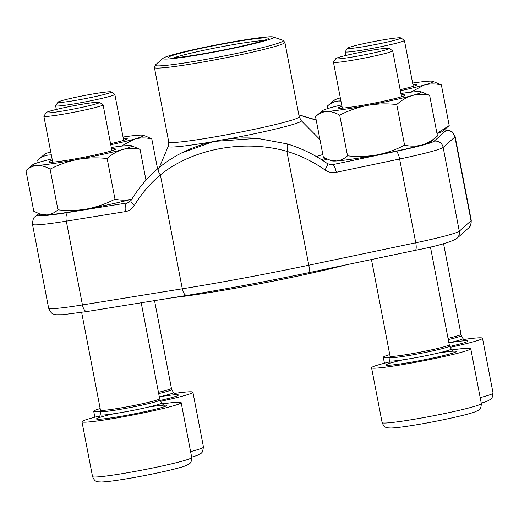 <?xml version="1.0" encoding="UTF-8"?>
<svg xmlns="http://www.w3.org/2000/svg" width="519" height="519" viewBox="0 0 519 519"><rect width="100%" height="100%" fill="white"/><g stroke="black" fill="none" stroke-linecap="round" stroke-linejoin="round"><path stroke-width="0.78" d="M47.482 112.921A27.131 1.609 -10.9 0 0 77.869 108.212A27.131 1.609 -10.9 0 0 99.486 102.34A27.131 1.609 -10.9 0 0 72.602 105.973A27.131 1.609 -10.9 0 0 46.288 112.584A27.131 1.609 -10.9 0 0 47.482 112.921M99.979 415.914A50.505 2.997 -10.9 0 0 81.976 421.752A50.505 2.997 -10.9 0 0 132.137 415.142A50.505 2.997 -10.9 0 0 181.163 402.653A50.505 2.997 -10.9 0 0 178.899 402.212A50.505 2.997 -10.9 0 0 162.278 403.918M99.486 102.34L103.002 104.715A30.147 1.791 169.1 0 1 103.08 104.806A30.147 1.791 169.1 0 1 78.122 111.416A30.147 1.791 169.1 0 1 45.224 116.477A30.147 1.791 169.1 0 1 43.868 116.211A30.147 1.791 169.1 0 1 43.901 116.094L46.288 112.584M348.807 48.501A27.131 1.609 -10.9 0 0 379.194 43.791A27.131 1.609 -10.9 0 0 400.811 37.919A27.131 1.609 -10.9 0 0 373.927 41.552A27.131 1.609 -10.9 0 0 347.62 48.157A27.131 1.609 -10.9 0 0 348.807 48.501M450.349 347.289A50.505 2.997 -10.9 0 0 482.488 338.232A50.505 2.997 -10.9 0 0 480.224 337.791A50.505 2.997 -10.9 0 0 463.603 339.491M389.75 354.555A50.505 2.997 -10.9 0 0 383.307 357.332A50.505 2.997 -10.9 0 0 390.106 357.533M400.811 37.919L404.333 40.294A30.147 1.791 169.1 0 1 404.405 40.385A30.147 1.791 169.1 0 1 379.447 46.995A30.147 1.791 169.1 0 1 346.549 52.049A30.147 1.791 169.1 0 1 345.2 51.79A30.147 1.791 169.1 0 1 345.232 51.673L347.62 48.157M337.065 58.932A27.131 1.609 -10.9 0 0 367.452 54.223A27.131 1.609 -10.9 0 0 389.062 48.351A27.131 1.609 -10.9 0 0 362.184 51.984A27.131 1.609 -10.9 0 0 335.871 58.595A27.131 1.609 -10.9 0 0 337.065 58.932M389.561 361.925A50.505 2.997 -10.9 0 0 371.559 367.763A50.505 2.997 -10.9 0 0 421.72 361.153A50.505 2.997 -10.9 0 0 470.746 348.664A50.505 2.997 -10.9 0 0 468.482 348.223A50.505 2.997 -10.9 0 0 451.861 349.929M389.062 48.351L392.585 50.726A30.147 1.791 169.1 0 1 392.662 50.817A30.147 1.791 169.1 0 1 367.705 57.427A30.147 1.791 169.1 0 1 334.807 62.488A30.147 1.791 169.1 0 1 333.451 62.222A30.147 1.791 169.1 0 1 333.483 62.105L335.871 58.595M59.224 102.49A27.131 1.609 -10.9 0 0 89.612 97.78A27.131 1.609 -10.9 0 0 111.228 91.908A27.131 1.609 -10.9 0 0 84.344 95.541A27.131 1.609 -10.9 0 0 58.037 102.146A27.131 1.609 -10.9 0 0 59.224 102.49M160.773 401.278A50.505 2.997 -10.9 0 0 192.906 392.221A50.505 2.997 -10.9 0 0 190.642 391.78A50.505 2.997 -10.9 0 0 174.021 393.48M100.167 408.544A50.505 2.997 -10.9 0 0 93.725 411.32A50.505 2.997 -10.9 0 0 100.524 411.522M111.228 91.908L114.751 94.283A30.147 1.791 169.1 0 1 114.822 94.374A30.147 1.791 169.1 0 1 89.865 100.984A30.147 1.791 169.1 0 1 56.967 106.038A30.147 1.791 169.1 0 1 55.617 105.779A30.147 1.791 169.1 0 1 55.65 105.662L58.037 102.146M436.959 133.428L449.201 125.559L441.371 84.902L432.742 81.314A50.505 2.997 -10.9 0 0 428.435 81.198A50.505 2.997 -10.9 0 0 412.618 83.053M410.814 92.168L424.075 85.077C429.7 83.637 435.467 83.578 441.371 84.902M327.742 108.575L327.275 106.168C330.674 103.112 334.418 101.4 338.505 101.03L340.938 101.075M340.321 97.89A50.505 2.997 -10.9 0 0 334.08 100.31L327.275 106.168M436.992 133.591A50.505 2.997 -10.9 0 0 442.389 131.424L449.078 125.669M412.897 84.5A33.995 2.018 169.1 0 1 416.712 84.921A33.995 2.018 169.1 0 1 400.143 89.696M400.35 90.741A50.505 2.997 -10.9 0 0 424.075 85.077A50.505 2.997 -10.9 0 0 432.742 81.314M334.08 100.31A50.505 2.997 -10.9 0 0 338.505 101.03A50.505 2.997 -10.9 0 0 340.892 100.848M181.468 153.027L214.1 141.408M327.288 163.537A7.772 1.784 -54.8 0 1 324.92 169.921A139.793 134.46 91.2 0 0 286.877 151.347C243.962 139.092 192.419 148.752 160.371 174.929A139.793 124.43 -107.6 0 0 134.356 205.446C132.228 208.865 129.257 210.915 125.455 211.596A7.772 3.51 -99.2 0 1 127.363 202.916L128.284 202.689L131.08 200.366C138.638 187.852 147.87 177.031 158.762 167.903C174.313 155.064 192.757 146.235 214.107 141.408L257.126 138.372M257.489 138.398L286.91 143.847M316.194 120.025L315.02 119.578A7.772 2.9 -69.3 0 0 314.248 119.558L298.853 114.971M329.617 164.594A110.975 6.578 169.1 0 1 332.685 164.633L330.811 164.776M444.108 129.945A54.002 3.205 -10.9 0 1 445.827 130.769L434.085 141.207A54.002 3.205 -10.9 0 1 396.023 151.353L332.685 164.633A7.772 2.076 78.2 0 1 336.273 172.295L399.617 159.009L415.751 242.788A61.767 3.665 -10.9 0 0 459.283 231.182L471.031 220.75A61.767 3.665 -10.9 0 0 471.258 220.335C470.96 225.058 470.071 227.601 468.586 227.977A7.772 7.72 -131.6 0 0 471.031 220.75L454.897 136.971L443.155 147.402L459.283 231.182A7.772 7.72 -131.6 0 1 456.843 238.409C451.005 242.12 437.128 246.097 415.219 250.353A7.772 2.076 -101.8 0 0 415.751 242.788L308.805 265.215L286.877 151.347A7.772 2.05 -73.2 0 0 286.994 143.86L257.515 138.378M125.455 211.596L66.309 221.152L82.443 304.932L182.299 288.798L160.371 174.929A7.772 3.328 -129.9 0 1 158.736 167.922M134.356 205.446A7.772 2.79 -148.9 0 1 131.054 200.405M346.069 264.852A113.44 6.728 169.1 0 1 173.21 297.614M169.252 55.76A56.331 3.341 169.1 0 1 228.373 42.642A56.331 3.341 169.1 0 1 273.247 36.992A56.331 3.341 169.1 0 1 218.921 51.206A56.331 3.341 169.1 0 1 163.2 58.18A56.331 3.341 169.1 0 1 169.252 55.76M173.988 55.001A50.894 3.017 169.1 0 1 231.357 42.448A50.894 3.017 169.1 0 1 268.206 38.497A50.894 3.017 169.1 0 1 218.856 50.888A50.894 3.017 169.1 0 1 168.435 57.706A50.894 3.017 169.1 0 1 173.988 55.001M173.748 57.862A48.559 2.88 169.1 0 1 176.454 56.96A48.559 2.88 169.1 0 1 221.574 46.736A48.559 2.88 169.1 0 1 263.334 40.612M341.671 104.89A50.505 2.997 -10.9 0 0 331.122 107.589A50.505 2.997 -10.9 0 0 322.338 110.742L315.533 116.606L323.363 157.263L329.04 159.839L336.293 160.968C340.386 160.598 344.129 158.879 347.522 155.823C357.364 156.913 367.16 156.615 376.898 154.928C386.59 152.988 395.815 149.744 404.573 145.19C410.477 146.514 416.238 146.455 421.863 145.015C427.442 143.322 432.638 140.318 437.459 135.997L429.628 95.334L421 91.746A50.505 2.997 -10.9 0 0 416.692 91.629A50.505 2.997 -10.9 0 0 400.876 93.485M404.573 145.19L396.743 104.527C401.557 100.206 406.753 97.202 412.333 95.509C417.957 94.069 423.718 94.01 429.628 95.334M329.04 159.839L331.991 160.858A50.505 2.997 -10.9 0 0 336.293 160.968A50.505 2.997 -10.9 0 0 376.898 154.928A50.505 2.997 -10.9 0 0 421.863 145.015A50.505 2.997 -10.9 0 0 430.647 141.856L437.459 135.997M347.522 155.823L339.692 115.16C348.45 110.605 357.675 107.362 367.368 105.422C377.105 103.735 386.895 103.437 396.743 104.527M315.533 116.606C318.926 113.544 322.669 111.832 326.762 111.462C330.901 111.338 335.209 112.578 339.692 115.16M401.155 94.932A33.995 2.018 169.1 0 1 404.969 95.36A33.995 2.018 169.1 0 1 372.11 103.528A33.995 2.018 169.1 0 1 338.563 108.147A33.995 2.018 169.1 0 1 338.472 107.744A33.995 2.018 169.1 0 1 341.95 106.33M322.338 110.742A50.505 2.997 -10.9 0 0 326.762 111.462A50.505 2.997 -10.9 0 0 367.368 105.422A50.505 2.997 -10.9 0 0 412.333 95.509A50.505 2.997 -10.9 0 0 421 91.746M157.568 168.915L151.788 138.891L146.111 136.322M121.232 146.157L134.492 139.066C140.117 137.626 145.884 137.567 151.788 138.891M38.159 162.564L37.692 160.163C41.092 157.101 44.835 155.389 48.922 155.019L51.355 155.064M50.739 151.879A50.505 2.997 -10.9 0 0 44.504 154.299L37.692 160.163M123.314 138.489A33.995 2.018 169.1 0 1 127.129 138.91A33.995 2.018 169.1 0 1 110.566 143.685M110.768 144.73A50.505 2.997 -10.9 0 0 134.492 139.066A50.505 2.997 -10.9 0 0 143.16 135.303A50.505 2.997 -10.9 0 0 138.852 135.187A50.505 2.997 -10.9 0 0 123.035 137.042M44.504 154.299A50.505 2.997 -10.9 0 0 48.922 155.019A50.505 2.997 -10.9 0 0 51.31 154.837M145.995 180.216L140.046 149.323L131.417 145.735A50.505 2.997 -10.9 0 0 127.11 145.618A50.505 2.997 -10.9 0 0 111.293 147.474M52.088 158.879A50.505 2.997 -10.9 0 0 41.539 161.578A50.505 2.997 -10.9 0 0 32.755 164.731L25.95 170.595L33.78 211.252L39.457 213.828L46.71 214.957C50.804 214.587 54.547 212.868 57.94 209.812C67.788 210.902 77.578 210.604 87.315 208.917C97.008 206.977 106.233 203.733 114.991 199.179L107.161 158.516C111.974 154.195 117.171 151.191 122.75 149.498C128.375 148.058 134.142 147.999 140.046 149.323M114.991 199.179C120.895 200.503 126.655 200.444 132.28 199.004M57.94 209.812L50.109 169.149C58.868 164.594 68.093 161.351 77.785 159.411C87.523 157.724 97.313 157.426 107.161 158.516M25.95 170.595C29.343 167.533 33.086 165.821 37.18 165.451C41.319 165.327 45.627 166.567 50.109 169.149M39.457 213.828L42.409 214.847A50.505 2.997 -10.9 0 0 46.71 214.957A50.505 2.997 -10.9 0 0 87.315 208.917A50.505 2.997 -10.9 0 0 131.832 199.127M111.572 148.921A33.995 2.018 169.1 0 1 115.387 149.349A33.995 2.018 169.1 0 1 82.527 157.517A33.995 2.018 169.1 0 1 48.981 162.136A33.995 2.018 169.1 0 1 48.89 161.733A33.995 2.018 169.1 0 1 52.367 160.319M32.755 164.731A50.505 2.997 -10.9 0 0 37.18 165.451A50.505 2.997 -10.9 0 0 77.785 159.411A50.505 2.997 -10.9 0 0 122.75 149.498A50.505 2.997 -10.9 0 0 131.417 145.735M81.976 421.752L92.538 476.591A50.505 2.997 -10.9 0 0 142.699 469.98A50.505 2.997 -10.9 0 0 191.725 457.492L181.163 402.653M113.921 413.727A35.74 2.121 -10.9 0 0 100.005 419.203A35.74 2.121 -10.9 0 0 144.529 411.723A35.74 2.121 -10.9 0 0 165.061 405.131A35.74 2.121 -10.9 0 0 148.525 407.058M100.537 411.392A30.329 1.797 -10.9 0 0 130.658 407.454A30.329 1.797 -10.9 0 0 160.086 399.928L159.677 398.735A30.147 1.791 -10.9 0 1 130.412 406.189A30.147 1.791 -10.9 0 1 100.472 410.133L100.238 414.765A31.257 1.855 -10.9 0 0 131.281 410.711A31.257 1.855 -10.9 0 0 161.617 402.945C164.568 406.435 163.712 404.535 164.575 405.235M480.172 397.625A50.505 2.997 -10.9 0 0 493.05 393.065L482.488 338.232M449.908 346.407A35.74 2.121 -10.9 0 0 466.386 340.711A35.74 2.121 -10.9 0 0 449.856 342.637M448.896 342.858A31.257 1.855 -10.9 0 0 462.942 338.524C465.9 342.015 465.037 340.114 465.9 340.814M448.267 339.595A30.329 1.797 -10.9 0 0 461.41 335.501L462.942 338.524M448.027 338.33A30.147 1.791 -10.9 0 0 461.002 334.314L461.41 335.501M371.559 367.763L382.12 422.602A50.505 2.997 -10.9 0 0 432.282 415.991A50.505 2.997 -10.9 0 0 481.308 403.503L470.746 348.664M403.497 359.738A35.74 2.121 -10.9 0 0 389.587 365.214A35.74 2.121 -10.9 0 0 434.111 357.734A35.74 2.121 -10.9 0 0 454.644 351.142A35.74 2.121 -10.9 0 0 438.107 353.069M390.119 357.403A30.329 1.797 -10.9 0 0 420.241 353.465A30.329 1.797 -10.9 0 0 449.668 345.939L449.259 344.746A30.147 1.791 -10.9 0 1 419.994 352.2A30.147 1.791 -10.9 0 1 390.054 356.144L389.821 360.776A31.257 1.855 -10.9 0 0 420.864 356.722A31.257 1.855 -10.9 0 0 451.199 348.956C454.151 352.446 453.295 350.546 454.157 351.246M190.59 451.614A50.505 2.997 -10.9 0 0 203.467 447.054L192.906 392.221M160.326 400.396A35.74 2.121 -10.9 0 0 176.81 394.7A35.74 2.121 -10.9 0 0 160.274 396.626M159.314 396.847A31.257 1.855 -10.9 0 0 173.359 392.513C176.317 396.003 175.461 394.103 176.317 394.803M158.684 393.584A30.329 1.797 -10.9 0 0 171.828 389.49L173.359 392.513M158.444 392.319A30.147 1.791 -10.9 0 0 171.419 388.303L171.828 389.49M434.085 141.207A7.772 7.72 48.4 0 1 443.155 147.402A61.767 3.665 169.1 0 1 399.617 159.009A7.772 2.076 78.2 0 0 396.023 151.353M324.92 169.921C328.41 172.295 332.192 173.087 336.273 172.295M48.624 308.117A61.767 3.665 -10.9 0 0 82.443 304.932A7.772 3.51 -99.2 0 0 87.056 311.53L62.715 314.722L56.266 314.754C53.613 313.794 51.602 315.182 48.624 308.117L32.489 224.338A61.767 3.665 169.1 0 0 66.309 221.152A7.772 3.51 -99.2 0 1 68.216 212.466L127.363 202.916A110.975 6.578 169.1 0 1 128.997 202.384M471.258 220.335L455.124 136.555A61.767 3.665 169.1 0 1 454.897 136.971A7.772 7.72 48.4 0 0 445.827 130.769M327.217 159.145A96.54 5.728 169.1 0 1 322.779 160.481M39.879 213.977L38.854 214.892A54.002 3.205 -10.9 0 0 68.216 212.466M182.299 288.798A178.705 10.601 -10.9 0 0 308.805 265.215A7.772 2.076 -101.8 0 1 308.273 272.78C266.494 281.506 226.044 289.044 186.911 295.402A7.772 3.51 -99.2 0 1 182.299 288.798M38.698 213.556L35.162 216.695A7.772 7.72 48.4 0 1 38.854 214.892M415.09 250.366A7.772 2.076 -101.8 0 0 415.219 250.353L308.273 272.78A7.772 2.076 -101.8 0 1 308.15 272.786M187.145 295.35A7.772 3.51 -99.2 0 1 186.911 295.402L87.056 311.53A7.772 3.51 -99.2 0 0 87.283 311.478M325.458 158.353A92.46 5.482 169.1 0 1 322.688 159.242A92.46 5.482 169.1 0 1 321.436 159.625M163.2 58.18L155.441 64.869A65.264 3.873 -10.9 0 0 201.158 60.236A65.264 3.873 -10.9 0 0 276.076 43.901A65.264 3.873 -10.9 0 0 282.933 40.313L284.879 42.396A66.432 3.938 169.1 0 1 277.477 45.724A66.432 3.938 169.1 0 1 204.46 61.774A66.432 3.938 169.1 0 1 154.409 67.522L168.74 141.947A66.432 3.938 -10.9 0 0 234.718 133.253A66.432 3.938 -10.9 0 0 299.21 116.827L301.234 120.668A67.749 4.016 169.1 0 1 227.588 139.073M212.725 141.719A67.749 4.016 169.1 0 1 168.292 146.267L159.301 167.455M316.279 156.504A91.143 5.404 -10.9 0 0 320.729 155.181A91.143 5.404 -10.9 0 0 322.831 154.513M100.238 414.765C98.792 419.099 98.882 417.023 98.344 417.99L98.35 417.983M160.086 399.928L161.617 402.945M159.677 398.735L141.2 302.785M111.922 150.75L103.08 104.806M100.472 410.133L81.645 312.38M52.717 162.149L43.868 116.211M92.538 476.591C95.055 482.495 97.072 481.184 98.227 481.846L101.458 482.008C106.025 481.853 113.427 480.951 123.665 479.303C145.119 475.891 176.097 469.332 185.348 465.874L188.605 464.349C189.098 463.493 191.582 463.947 191.725 457.492M384.436 363.209L383.307 357.332M461.002 334.314L443.557 243.696M413.247 86.329L404.405 40.385M345.907 55.462L345.2 51.79M481.243 403.166L486.673 401.453L490.942 399.156L492.083 397.839L493.05 393.065M389.821 360.776C388.374 365.11 388.465 363.034 387.927 364.001L387.933 363.994M449.668 345.939L451.199 348.956M449.259 344.746L430.439 246.992M401.505 96.761L392.662 50.817M390.054 356.144L371.448 259.532M342.3 108.16L333.451 62.222M382.12 422.602C384.637 428.506 386.649 427.195 387.81 427.857L391.041 428.019C395.608 427.864 403.01 426.962 413.241 425.314C434.701 421.902 465.679 415.343 474.93 411.885L478.187 410.36C478.68 409.504 481.165 409.958 481.308 403.503M94.854 417.198L93.725 411.32M171.419 388.303L154.539 300.631M123.671 140.318L114.822 94.374M56.324 109.451L55.617 105.779M191.66 457.155L197.09 455.442L201.359 453.145L202.501 451.828L203.467 447.054M257.126 138.346A147.63 147.63 0 0 0 214.159 141.395M322.76 160.475L327.191 159.132M330.824 164.776L327.275 163.53C314.851 154.779 301.422 148.226 286.994 143.86M455.124 136.555L451.978 131.599L448.306 130.042L444.29 129.789M35.162 216.695C33.657 217.104 32.768 219.654 32.489 224.338M315.02 119.578L298.821 114.803M468.586 227.977L456.843 238.409M301.234 120.668L319.944 139.52M284.879 42.396L299.21 116.827M273.247 36.992L282.933 40.313M154.409 67.522L155.441 64.869M168.74 141.947L168.292 146.267M143.16 135.303L146.111 136.315"/></g></svg>
